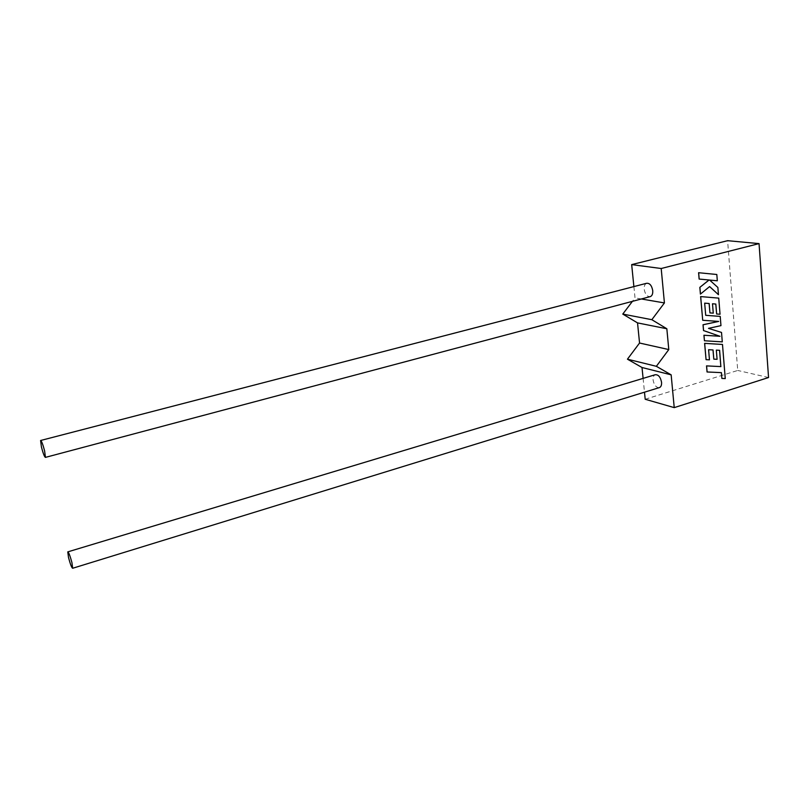 <?xml version="1.0" encoding="UTF-8"?>
<svg xmlns="http://www.w3.org/2000/svg" width="809" height="809" viewBox="0 0 809 809"><rect width="100%" height="100%" fill="white"/><g stroke="black" fill="none" stroke-linecap="round" stroke-linejoin="round"><path stroke-width="0.61" stroke-dasharray="4.04 3.03" d="M659.072 387.693C656.018 387.471 654.026 384.922 653.106 380.058C652.924 377.348 653.571 375.588 655.047 374.779M646.472 283.322C644.763 284.202 644.004 286.184 644.207 289.268C645.046 293.98 646.937 296.458 649.88 296.711M633.882 286.588L635.025 297.904L632.416 301.353M641.335 298.976L635.025 297.904M643.104 378.39L644.49 392.183M645.198 399.262L737.727 370.461L727.594 240.688M768.55 377.53L737.727 370.461M707.056 371.978L721.406 372.636M721.82 378.42L725.198 378.561L722.427 344.442M706.004 359.641L709.402 359.803L708.542 349.69L713.042 349.953M713.75 359.135L717.027 359.297L716.268 350.115L719.565 350.317M722.285 341.873L721.456 332.428L708.441 328.343L720.9 325.612L720.152 316.39M705.64 315.298L704.609 303.142L709.169 303.506M709.887 312.891L713.204 313.144L712.436 303.759L715.834 304.053M716.582 313.983L719.98 314.226L718.675 298.117M702.647 320.263L718.594 321.416M704.386 340.761L722.225 341.863M699.128 279.065L709.078 279.995M700.412 294.112L709.594 286.588M718.392 294.668L717.805 287.438L709.574 280.056L717.259 280.774L716.754 274.484"/><path stroke-width="1.21" d="M71.93 562.599L72.668 568.262C71.688 567.797 70.302 564.237 68.522 557.573L67.774 551.88C68.745 552.325 70.13 555.894 71.93 562.599M67.916 551.839L655.047 374.779C658.273 374.395 660.437 376.893 661.56 382.273C661.742 384.973 661.095 386.722 659.628 387.521L659.072 387.693M41.441 447.084C43.18 453.606 44.515 457.034 45.446 457.378L44.596 450.825C42.857 444.262 41.522 440.824 40.592 440.5L41.441 447.084M649.88 296.711L650.487 296.549C652.185 295.669 652.934 293.697 652.742 290.623C651.72 285.385 649.637 282.948 646.472 283.322L40.743 440.46M661.196 268.507L664.422 302.93L651.842 319.697L666.838 328.757L668.79 349.569L656.362 366.305L671.157 374.85L674.231 407.625L768.55 377.53L759.044 243.61L661.196 268.507L631.677 264.614L633.882 286.588M664.422 302.93L641.335 298.976M759.044 243.61L727.594 240.688L631.677 264.614M632.416 301.353L622.778 314.084L637.532 322.892L639.555 343.026L627.45 359.186L642.012 367.508L643.104 378.39M651.842 319.697L622.778 314.084M666.838 328.757L637.532 322.892M668.79 349.569L639.555 343.026M656.362 366.305L627.45 359.186M671.157 374.85L642.012 367.508M644.49 392.183L645.198 399.262L674.231 407.625M719.565 350.327L720.849 366.588L706.53 365.89L707.056 371.978L721.406 372.636L721.881 378.43L721.345 372.636M721.881 378.43L725.258 378.572L722.488 344.452L704.669 343.37L706.065 359.661L709.463 359.823L708.603 349.71L713.042 349.953L713.811 359.145L717.087 359.307L716.329 350.125L719.626 350.327L720.849 366.588M720.91 366.598L706.53 365.89M706.591 365.901L707.117 371.988M722.488 344.452L704.609 343.36L706.065 359.661M712.982 349.943L713.811 359.145M709.948 312.901L713.265 313.154L712.496 303.769L715.834 304.053L716.643 313.993L720.04 314.236L718.736 298.127L700.685 296.59L702.708 320.273L718.685 321.426L703.082 324.773L703.577 330.578L719.97 336.291L703.982 335.26L704.447 340.771L722.285 341.873L721.517 332.448L708.512 328.363L720.961 325.633L720.212 316.4L705.701 315.308L704.669 303.153L709.169 303.506L709.948 312.901L709.109 303.496M720.212 316.4L705.701 315.318M715.773 304.053L716.643 313.993M718.736 298.127L700.624 296.579L702.708 320.273M718.594 321.416L703.021 324.753L703.517 330.568L719.909 336.271L703.921 335.25L704.447 340.771M718.453 294.678L717.866 287.448L709.635 280.066L717.32 280.784L716.814 274.494L698.592 272.714L699.128 279.065L709.078 279.995L699.836 287.367L700.412 294.112L709.624 286.568L718.453 294.678L709.594 286.588M716.814 274.494L698.592 272.714M698.652 272.724L699.188 279.075M709.018 279.985L699.836 287.367M699.896 287.377L700.473 294.122M72.668 568.262L659.628 387.521M45.446 457.378L650.487 296.549"/></g></svg>
